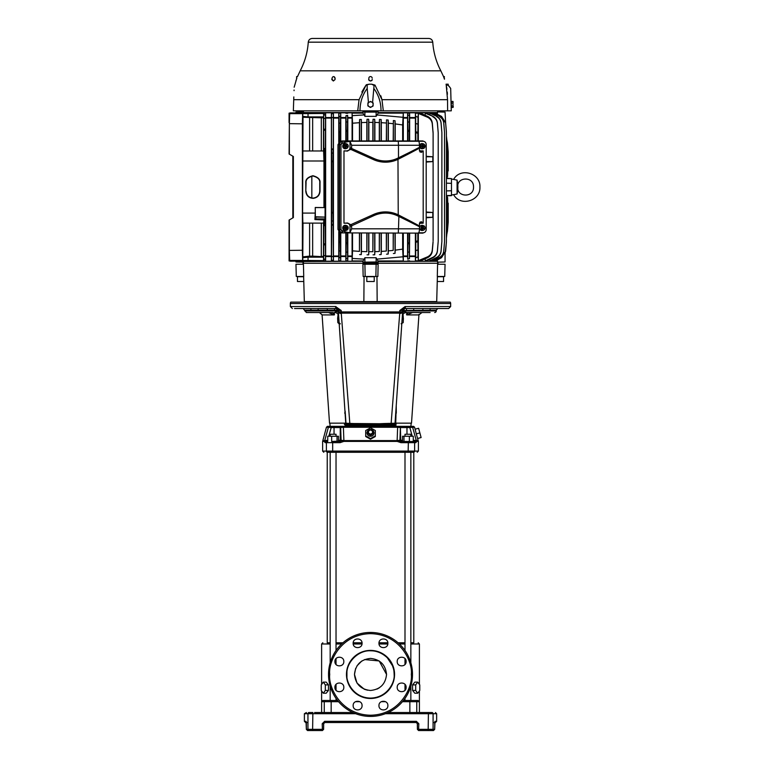 <?xml version="1.0" encoding="UTF-8"?>
<svg xmlns="http://www.w3.org/2000/svg" width="769" height="769" viewBox="0 0 769 769"><rect width="100%" height="100%" fill="white"/><g stroke="black" fill="none" stroke-linecap="round" stroke-linejoin="round"><path stroke-width="1.15" d="M378.963 643.288C378.713 637.549 388.114 637.549 387.874 643.288C388.114 649.036 378.713 649.036 378.963 643.288L378.992 642.778L387.845 642.778M398.092 642.778L404.994 642.778M410.848 642.778L413.799 642.778L413.799 452.297L410.848 452.297L410.848 662.763M322.759 440.829L324.72 440.579L322.624 441.396L322.624 451.086L323.826 452.297M412.501 674.442A41.987 41.987 0 0 1 370.514 716.429A41.987 41.987 0 0 1 328.526 674.442A41.987 41.987 0 0 1 370.514 632.454A41.987 41.987 0 0 1 412.501 674.442A41.987 41.987 0 0 0 370.514 632.454A41.987 41.987 0 0 0 328.526 674.442M338.456 312.541L345.742 423.152C324.335 423.152 324.335 423.152 345.742 423.152C324.335 423.152 324.335 423.152 345.742 423.152L344.945 423.152L345.098 425.449L344.945 423.152L329.843 423.152L344.945 423.152M394.093 679.133L394.555 674.442A24.05 24.05 0 0 1 370.274 698.483A24.05 24.05 0 0 1 346.473 673.961A24.05 24.05 0 0 1 370.754 650.401A24.05 24.05 0 0 1 394.555 674.442L394.093 669.751M394.151 674.913C394.949 681.882 387.576 697.964 370.274 698.089C352.981 697.618 345.935 681.392 346.867 674.442L346.867 673.971C346.319 662.33 358.364 649.988 370.745 650.795C376.723 650.766 382.251 653.102 387.326 657.812L392.498 665.743C393.699 669.578 393.882 669.097 394.161 674.442L394.151 674.913M430.111 312.541L406.493 312.541M434.639 312.541A1.605 1.605 0 0 0 436.244 310.936L404.388 310.936L406.32 312.541C404.023 312.762 402.687 314.002 402.322 316.28L402.322 316.299M450.221 302.121A2.403 2.403 0 0 1 450.663 303.524L290.355 303.524A2.403 2.403 0 0 1 290.807 302.121L450.221 302.121M330.18 642.778L327.229 642.778L327.229 452.297L336.034 452.297L336.034 650.478M336.034 698.406L336.034 700.492L337.581 700.492L323.057 700.492L330.18 700.492L330.18 686.121M330.18 662.763L330.18 452.297M336.034 690.302L336.034 684.391M336.034 664.493L336.034 658.581M402.456 701.693L409.858 701.693L409.694 700.492L403.446 700.492L404.994 700.492L404.994 698.406M404.994 690.302L404.994 684.391M404.994 664.493L404.994 658.581M404.994 650.478L404.994 452.297L410.848 452.297M404.994 700.492L410.848 700.492L410.848 686.121M330.18 643.98L321.615 643.98L321.615 684.4M418.403 441.396L416.538 441.396L415.971 442.675L414.779 441.473L413.501 441.473L413.338 440.272L418.163 440.579L418.403 441.396L418.403 451.086L414.626 451.086A1.202 1.182 -90 0 1 413.453 452.297C418.451 452.297 418.451 452.297 413.453 452.297C418.451 452.297 418.451 452.297 413.453 452.297L327.575 452.297A1.202 1.182 -90 0 1 326.392 451.086L326.392 442.675L325.056 442.675L324.489 441.396L322.624 441.396M321.615 690.927L321.615 712.517L331.17 712.517L331.17 701.693L338.571 701.693M320.212 712.517L321.615 712.517M426.42 712.517L431.899 712.517C436.609 712.517 436.609 712.517 431.899 712.517C436.609 712.517 436.609 712.517 431.899 712.517A1.202 1.182 90 0 1 433.082 713.719L436.638 713.719L435.437 712.517M309.128 712.517C304.409 712.517 304.409 712.517 309.128 712.517C304.409 712.517 304.409 712.517 309.128 712.517L312.868 712.517L309.128 712.517A1.202 1.182 90 0 0 307.946 713.719L304.389 713.719L304.389 721.332L306.043 721.332L306.35 729.348L307.552 730.55L322.422 730.55L320.212 730.55L322.422 730.55L322.211 723.735L324.624 721.332L324.826 722.533L416.202 722.533L417.404 723.735L417.404 729.348L417.317 723.293M330.18 436.263L330.18 434.254L336.034 434.254L336.034 436.263M404.994 436.263L404.994 434.254L410.848 434.254L410.848 436.263M370.514 429.525A3.499 3.384 180 0 1 374.013 432.899A3.499 3.384 180 0 1 370.514 436.283A3.499 3.384 180 0 1 367.015 432.899A3.499 3.384 180 0 1 370.514 429.525M375.32 435.888L370.514 438.57L365.708 435.888L365.708 430.525L370.514 427.843L375.32 430.525L375.32 436.542L370.514 439.205L365.708 436.542L365.708 431.178M331.026 426.362L343.551 426.362L341.83 426.362L343.551 426.362L341.83 426.362L340.638 427.564L341.1 440.272L343.868 440.829L331.67 441.483L337.033 441.473L337.033 436.263L331.67 436.263L331.67 441.483M325.941 441.425L327.527 441.473L327.681 440.272L324.72 440.579L328.401 427.256L326.508 427.256L327.671 426.362L334.207 426.362L330.141 426.362L329.843 423.152M368.293 425.19L369.322 425.151M373.926 425.238L374.426 425.267M400.207 423.152L411.511 423.152L395.285 423.152L411.184 423.152L396.083 423.152L395.929 425.449L345.098 425.449L347.184 424.363L361.478 424.45L361.632 425.449L361.478 424.45L379.55 424.45L379.396 425.449L379.55 424.45L393.834 424.363L395.929 425.449L395.035 423.315L393.997 424.392L391.056 424.363L393.834 424.363L395.035 423.238L402.562 312.695L404.619 311.522M410.886 426.362L411.184 423.152M370.514 429.881C374.128 431.688 374.128 433.495 370.514 435.302C366.89 433.495 366.89 431.688 370.514 429.881M362.064 643.288C362.305 649.036 352.913 649.036 353.154 643.288C352.913 637.549 362.305 637.549 362.064 643.288L362.036 642.778L353.182 642.778M406.119 661.542C406.368 667.281 396.967 667.281 397.208 661.542C396.967 655.794 406.368 655.794 406.119 661.542M406.119 687.342C406.368 693.09 396.967 693.09 397.208 687.342C396.967 681.603 406.368 681.603 406.119 687.342M387.874 705.596C388.114 711.335 378.713 711.335 378.963 705.596C378.713 699.848 388.114 699.848 387.874 705.596M362.064 705.596C362.305 711.335 352.913 711.335 353.154 705.596C352.913 699.848 362.305 699.848 362.064 705.596M343.81 687.342C344.06 693.09 334.659 693.09 334.909 687.342C334.659 681.603 344.06 681.603 343.81 687.342M343.81 661.542C344.06 667.281 334.659 667.281 334.909 661.542C334.659 655.794 344.06 655.794 343.81 661.542M411.511 423.152L418.942 314.665M418.894 314.396L418.836 314.925L418.894 314.396L418.836 314.925L406.743 314.925L406.743 312.945L405.974 312.541M403.062 314.213L403.292 317.703M402.081 319.731L403.398 318.481L403.196 322.644L401.062 323.768M379.55 424.45L379.511 423.738L383.779 423.546L383.693 424.363L383.779 423.546L395.035 423.238L396.227 405.724L396.295 413.193L395.862 411.05L395.035 423.315L395.872 411.261M395.727 423.152L396.054 412.415M346.925 669.751L346.925 679.133M338.937 319.664L337.629 318.395L338.081 314.396M422.892 308.532L422.892 310.138M430.111 308.532L430.111 310.138M406.493 308.532L406.493 310.138M413.712 308.532L413.712 310.138M336.88 308.58L294.527 308.532L310.916 308.532L310.916 310.138M310.916 312.541L318.135 312.541L306.389 312.541L303.178 308.532M327.315 310.138L327.315 308.532L318.135 308.532L318.135 310.138M327.315 312.541L326.152 312.541M336.716 308.552L341.253 310.541L335.572 306.533A1.999 0.875 -90 0 0 336.447 308.532L338.447 310.541L337.456 308.811L336.447 308.532C292.701 308.532 292.701 308.532 336.447 308.532L334.534 308.532L334.534 310.138M335.572 306.533L290.355 306.533L290.355 303.524M402.591 309.273L399.774 310.541L405.061 306.552L450.663 306.533L450.663 303.524M338.706 316.29L338.706 316.28C338.35 313.992 337.014 312.743 334.707 312.541C297.411 312.541 297.411 312.541 334.707 312.541L337.456 310.551L338.447 310.936L337.255 310.138L304.784 310.138M355.634 668.463L354.48 674.442C355.499 664.772 360.844 659.427 370.514 658.408C380.184 659.427 385.529 664.772 386.547 674.442C385.529 684.112 380.184 689.457 370.514 690.475C360.844 689.457 355.499 684.112 354.48 674.442L356.979 683.035L364.227 689.187M364.689 689.38L367.62 690.206M376.973 689.111L379.204 687.909M410.848 643.98L419.403 643.98L419.403 684.4M419.403 690.927L419.393 701.52M419.403 701.693L417.971 700.492L419.403 701.693L419.403 712.517L409.858 712.517L409.858 701.693L419.403 701.693M417.98 700.492L410.848 700.492M324.268 712.517L324.268 701.693L321.615 701.693L322.451 700.607M412.578 690.447L415.702 690.447L417.73 693.225L414.827 693.225L412.578 690.447L412.578 684.891L414.827 682.113L417.73 682.113L415.702 684.891L412.578 684.891M323.297 682.113L326.2 682.113L328.45 684.891L328.45 690.447L326.2 693.225L323.297 693.225L321.259 690.447L321.259 684.891L323.297 682.113L325.325 684.891L325.325 690.447L323.297 693.225M336.034 642.778L342.926 642.778M327.575 452.297C322.576 452.297 322.576 452.297 327.575 452.297C322.576 452.297 322.576 452.297 327.575 452.297M408.118 452.297L408.358 442.675L400.957 442.675L397.179 441.396L343.849 441.396L340.071 442.675L340.263 441.473M331.333 700.492L331.17 701.693L324.268 701.693A1.202 1.192 -90 0 1 325.46 700.492L337.581 700.492M409.694 700.492L415.568 700.492A1.202 1.192 90 0 1 416.76 701.693L416.76 712.517M417.73 693.225L419.768 690.447L419.768 684.891L417.73 682.113M415.702 684.891L415.702 690.447M328.45 690.447L325.325 690.447M328.45 684.891L325.325 684.891M325.056 442.675L326.239 441.473L324.624 440.829A1.202 1.192 -90 0 0 324.72 440.579M400.745 441.473L409.358 441.483L400.764 441.473L400.957 442.675L400.764 441.473L398.073 440.916M409.358 436.263L409.358 441.483L413.28 441.483L413.28 436.263L402.552 436.263L402.552 441.473M416.087 440.55L416.308 440.579A1.202 1.192 -90 0 0 416.404 440.829L413.28 441.473M337.033 436.263L338.466 436.263L338.466 441.473L339.908 441.473L337.033 441.473M397.179 441.396L397.14 440.579L399.928 440.272L401.12 441.473M339.908 441.473A1.202 1.192 90 0 0 341.1 440.272L343.887 440.579L343.387 427.256L340.254 427.564L340.254 440.272A1.202 1.192 -90 0 1 339.062 441.473M413.501 441.473L414.779 441.473M400.293 427.516L397.64 427.256L397.14 440.675M314.608 712.517L352.798 712.517M388.22 712.517L428.16 712.517L428.41 713.719L433.082 713.719L433.082 729.348L434.668 729.348L434.985 721.332A1.202 1.192 90 0 1 434.802 721.976M420.806 712.517L419.403 712.517M306.398 712.517L304.389 713.719M324.787 440.358L327.604 430.15M328.786 436.263L331.189 427.564L328.401 427.256A1.202 1.192 90 0 1 329.545 426.362L327.671 426.362M327.738 441.483L327.738 436.263L331.67 436.263M403.994 441.473L403.994 436.263M375.32 431.178L375.32 436.542M416.308 440.579L412.626 427.256L409.839 427.564L412.232 436.263M413.616 426.362L414.597 427.247L416.289 433.86L415.097 429.198L418.624 428.256L419.864 432.899L416.289 433.86L417.586 438.493L421.114 437.551L419.864 432.899M413.357 426.362L411.473 426.362L413.357 426.362L414.52 427.256L412.626 427.256A1.202 1.192 -90 0 0 411.473 426.362L406.82 426.362L409.675 426.362L409.839 427.564L406.974 427.564L406.974 434.254M334.044 434.254L334.044 427.564L331.189 427.564L331.343 426.362L329.545 426.362L328.401 427.256M400.389 427.564L400.764 440.272L399.928 440.272L400.389 427.564A1.202 1.192 -90 0 0 399.198 426.362L343.551 426.362L343.387 427.256L397.64 427.256L397.506 426.362M365.708 436.542L365.708 435.888M370.514 439.205L370.514 438.57M410.848 426.362L411.473 426.362M314.608 730.55L309.128 730.55L314.608 730.55M433.476 730.55L428.16 730.55L433.476 730.55L434.677 729.348L433.476 730.55L428.16 730.55L428.41 713.719L385.365 713.719M324.624 721.332L416.394 721.332L418.817 723.735L418.605 730.55L428.16 730.55M434.793 721.812L434.677 729.348M341.446 426.362L334.207 426.362L334.044 427.564L340.254 427.564A1.202 1.192 -90 0 1 341.446 426.362M399.198 426.362L397.477 426.362M399.572 426.362L406.82 426.362L406.974 427.564L400.764 427.564A1.202 1.192 -90 0 0 399.572 426.362M312.868 712.517L312.618 729.348L323.624 729.348L323.624 723.735L323.624 729.348L322.422 730.55M418.605 729.348L418.605 730.55L417.404 729.348L433.082 729.348A1.202 1.182 90 0 1 431.899 730.55M418.817 723.735L417.404 723.735L416.202 722.533L416.394 721.332L416.577 722.591M324.826 722.533L323.624 723.735L324.451 722.591A1.202 1.202 0 0 0 324.297 722.658L324.23 722.687M306.043 721.332A1.202 1.192 90 0 0 306.225 721.976L306.206 721.88M307.235 722.533C305.033 722.533 305.033 722.533 307.235 722.533L305.591 722.533L304.389 721.332M323.682 723.369A1.202 1.202 0 0 1 323.72 723.254A1.202 1.202 0 0 0 323.682 723.369L323.624 729.348M417.404 723.735L416.202 722.533L417.404 723.735L417.404 729.348M433.783 722.533C435.985 722.533 435.985 722.533 433.783 722.533M379.511 423.738L357.249 423.546L357.335 424.363L344.349 424.363M345.098 425.449L345.992 423.315L345.156 411.261M372.513 433.091L370.514 434.831L368.505 433.706L368.505 430.851L370.514 429.736L372.513 430.851L372.513 433.091L370.514 434.206L368.505 433.091M324.653 722.543L324.047 722.822L324.653 722.543M323.912 722.956L323.643 723.523L323.912 722.956M347.021 424.392L345.992 423.315M408.243 312.541L406.503 314.396L406.743 314.925L412.569 312.541L422.892 312.541M406.503 314.396L406.743 314.925L412.569 312.541L409.396 312.781M338.937 319.731L337.629 318.395L337.831 322.644L337.629 318.481M344.733 413.193L345.166 411.136M339.965 323.768L337.831 322.644L339.062 322.644L340.321 323.884M318.135 312.541L328.459 312.541L334.284 314.925L334.525 314.396L332.871 312.945L335.053 312.541L334.284 312.945L334.284 314.925L322.192 314.925L319.423 312.541M338.552 323.384L339.206 323.653M339.264 324.451L339.148 322.797M370.514 434.831L370.514 434.206M357.335 424.363L347.184 424.363L346.223 423.354M357.249 423.546L349.828 423.527L349.962 424.363M353.663 423.536L345.992 423.238L349.828 423.527L341.253 313.127L399.697 313.137L399.774 313.714M393.834 424.363L391.056 424.363L399.697 313.723L402.562 312.695L402.581 310.936L404.388 310.936M401.879 322.797L403.196 322.644M402.562 312.695L399.697 313.723M403.398 318.395L402.091 319.644L403.389 318.395M411.867 312.541L412.569 312.541M421.748 312.541L420.547 312.541M418.845 314.915L421.96 312.541L418.836 314.925M395.006 423.431L393.949 423.459M336.409 311.522L341.33 313.723L338.466 312.695L338.447 310.936L338.447 312.397L338.447 311.858L338.447 312.397L338.447 311.858L341.253 311.926L341.33 313.137M328.421 312.541L325.124 312.541M322.182 314.915L319.587 312.589M334.284 314.925L328.796 312.541M332.775 312.541L328.459 312.541M338.466 312.695L338.447 310.541L337.456 310.195L338.447 310.541L338.235 309.638M399.774 313.127L399.774 311.926L402.572 311.858L399.697 313.137L399.774 311.926L341.253 311.926L341.253 313.127L338.447 311.858L338.447 310.541L338.447 311.858M436.244 310.936L436.244 310.138L402.572 310.541L402.648 310.003L402.572 312.397L402.572 310.541L404.581 308.532L403.571 308.811L402.572 310.541L402.572 312.397L402.581 310.878M405.455 306.533A1.999 0.875 90 0 1 404.581 308.532L405.061 307.264M338.11 309.417L337.572 308.878M386.547 674.442L379.204 660.975M379.175 660.946L364.554 659.562M361.834 660.965L356.96 665.877M339.091 309.619L338.437 309.273M403.763 310.138L404.581 308.532L448.663 308.532L404.581 308.532L448.663 308.532L450.663 306.533M399.774 311.926L399.774 310.541L404.388 308.542M335.966 306.552L336.639 308.542M403.571 308.811L403.571 310.195M319.346 308.532L318.135 308.532M307.61 308.532L306.648 308.532M336.447 308.532L337.255 310.138M337.456 308.811L337.456 310.195M408.454 221.174L397.967 216.012L398.429 214.945L408.464 220.088L408.445 221.164L419.48 226.749L419.48 228.806C419.326 231.7 418.951 233.036 418.374 232.815L423.171 232.815C424.997 232.613 426.007 231.546 426.199 229.604L426.199 144.476C426.007 142.544 424.997 141.477 423.171 141.275L398.284 141.275L398.486 145.274L351.635 145.274L350.001 141.429C345.07 141.948 342.061 143.015 340.965 144.61L342.532 141.275L418.374 141.275C418.951 141.044 419.316 142.38 419.48 145.274L398.486 145.274L398.486 157.818L408.454 152.916L408.464 153.992L398.236 159.231A29.241 29.203 -90 0 1 373.513 159.616L350.76 149.397L351.625 148.465L374.042 158.529A28.059 28.02 90 0 0 397.765 158.164L398.486 157.818L398.928 158.885M397.967 158.068L398.236 214.849A29.241 29.203 -90 0 0 373.513 214.474L350.76 224.692L347.578 223.01L343.983 223.193L343.983 150.887L347.04 150.887C348.838 150.695 349.828 149.647 350.001 147.735L350.001 141.429M351.635 145.274L351.625 148.465M350.76 149.397L347.04 150.887M408.454 152.916L419.48 147.331L419.48 145.274M342.763 232.815L340.965 229.479C342.061 231.075 345.07 232.132 350.001 232.661L351.635 228.806L351.635 225.788L350.001 226.355C349.828 224.442 348.838 223.385 347.04 223.193L343.983 223.193M397.967 216.012L397.765 215.916A28.059 28.02 90 0 0 374.042 215.551L351.635 225.788M351.625 225.625L350.76 224.692M350.001 232.661L350.001 226.355M345.954 227.316L346.367 226.115L346.367 227.518L345.617 227.316M346.367 226.115L345.617 226.115L345.617 227.518L343.772 227.518A2.394 2.249 90 0 1 346.531 225.596L345.762 225.394A2.605 2.451 90 0 0 342.724 227.922A2.605 2.451 90 0 0 345.762 230.45L346.531 230.248A2.394 2.249 90 0 0 348.213 228.326L345.617 228.518M344.781 228.326L344.781 227.518M345.021 227.518L345.021 228.326M343.435 227.518A2.461 2.317 90 0 0 343.435 228.326L345.617 228.326L345.617 229.729L346.367 229.729L345.954 228.518M346.367 228.326L346.367 229.729M346.146 227.518L346.146 228.326M346.656 228.326L346.656 227.518M346.127 145.735L346.915 144.601L346.473 145.918L345.781 145.601M346.915 144.601L346.204 144.332L344.973 146.197M344.733 146.11L345.175 145.581M346.473 145.918L348.213 146.581A2.394 2.249 90 0 0 344.031 144.995L343.695 144.966A2.461 2.317 90 0 0 343.435 145.726L345.512 146.408L345.07 147.725L345.781 147.994L345.406 146.735M345.781 147.994L346.223 146.677L345.742 146.86M346.511 146.783L346.242 145.985L346.012 146.677M346.367 227.518L348.213 227.518A2.394 2.249 90 0 0 346.531 225.596M346.531 230.248A2.394 2.249 90 0 1 343.772 228.326L343.435 228.326M348.001 228.326A2.461 2.317 90 0 0 348.001 227.518M348.213 146.581L346.732 146.12M344.031 144.995L345.762 145.649M343.695 144.966L344.954 145.447M343.781 145.745A2.394 2.249 90 0 0 347.953 147.331L346.223 146.677M347.79 147.273A2.461 2.317 90 0 0 348.001 146.6M342.532 232.815C340.734 232.584 339.744 231.517 339.562 229.604L339.562 144.476C339.744 142.573 340.734 141.506 342.532 141.275M340.965 229.479L340.965 144.61M346.531 143.841L345.762 143.64A2.605 2.451 90 0 0 343.358 147.908A2.605 2.451 90 0 0 345.762 148.696L346.531 148.484M343.983 150.887L347.578 151.08M419.432 147.35L419.23 148.282L408.464 153.992M419.23 148.282L419.989 151.935L421.556 152.31L423.19 150.887L420.134 150.887L421.556 152.31M419.355 150.782L420.134 150.887M423.363 143.841A2.394 2.249 90 0 0 420.605 145.764L422.441 145.764L422.441 144.361L423.2 144.361L423.2 145.764L425.036 145.764A2.394 2.249 90 0 0 423.363 143.841L422.585 143.64A2.605 2.451 90 0 0 419.547 146.168A2.605 2.451 90 0 0 422.585 148.696L423.363 148.484A2.394 2.249 90 0 0 425.036 146.562L422.441 146.764M423.229 225.567A2.461 2.317 90 0 0 423.104 225.528L422.585 225.394A2.605 2.451 90 0 0 421.085 230.335A2.605 2.451 90 0 0 422.585 230.45L423.363 230.248A2.394 2.249 90 0 0 423.998 225.884L423.748 225.817A2.461 2.317 90 0 0 421.643 229.96L421.345 230.027A2.461 2.317 90 0 0 422.046 230.325L422.085 228.806M423.19 223.164L423.19 150.887M408.464 220.088L419.23 225.807L419.989 222.154L421.556 221.77L423.19 223.193L419.355 223.308M420.259 145.764L420.259 145.764A2.461 2.317 90 0 0 420.259 146.562L420.605 146.562A2.394 2.249 90 0 0 423.363 148.484M424.834 146.562A2.461 2.317 90 0 0 424.834 145.764M423.2 146.562L423.2 147.965L422.441 147.965L422.441 146.562L420.259 146.562M422.046 230.325L422.344 230.258A2.394 2.249 90 0 0 423.363 230.248M421.643 229.96L422.335 228.143L421.104 227.624L421.393 226.874L422.614 227.403L423.046 225.519A2.461 2.317 90 0 1 423.104 225.528M419.23 225.807L419.432 226.73M424.699 141.707L422.758 140.948L342.234 140.948L341.1 141.188L339.235 144.139L339.235 229.941L341.1 232.892L422.758 233.132L424.68 232.392M421.604 146.562L421.604 145.764M423.2 145.764L422.441 145.562M423.488 146.562L423.488 145.764M423.748 225.817L423.248 227.143L422.787 226.942M423.248 227.143L423.998 225.884M422.344 230.258L423.027 228.441L424.248 228.97L424.536 228.22L423.075 227.778L422.825 228.441M423.306 227.701L424.536 228.22M423.027 228.441L422.546 228.999M422.969 227.509L422.027 227.326L421.806 227.922M339.235 144.139L337.966 144.687L339.831 141.736L341.1 141.188M337.966 144.687L337.966 229.393L339.235 229.941M341.1 232.892L339.831 232.344L337.966 229.393M421.845 145.764L421.845 146.562M422.969 145.764L422.969 146.562M423.2 144.361L422.787 145.562M423.2 147.965L422.787 146.764M421.393 226.874L422.027 227.326M409.271 242.6L409.454 258.644L407.724 259.143L407.916 243.062L409.271 242.6L409.271 233.132M409.271 140.948L409.271 131.48L407.916 131.018L407.724 114.937L409.454 115.437L409.271 131.48M409.454 115.437L409.617 113.264L409.646 117.542L415.395 117.542L415.395 118.099L409.646 118.099L409.646 117.542M409.454 258.644L409.646 233.132M409.646 140.948L409.646 118.099M346.175 131.393L346.002 115.648L347.636 115.369L347.463 131.124L346.175 131.393L346.175 140.948M346.175 233.132L346.175 242.687L347.463 242.956L347.636 258.711L346.002 258.432L346.175 242.687M346.002 258.432L345.848 260.816L345.819 256.538L340.763 256.538L340.763 232.747M340.763 255.981L345.819 255.981L345.819 256.538M345.819 255.981L345.819 233.132M345.819 140.948L345.819 118.099L340.763 118.099L340.734 113.264L338.773 113.264L338.754 118.099L333.438 118.099L333.419 113.264L331.41 113.264L331.381 118.099L325.633 118.099L325.604 113.264L290.509 112.899L289.077 113.168L289.077 122.607M346.002 115.648L345.819 118.099M345.848 260.816L347.771 260.816L347.799 255.981L352.087 255.981L352.106 260.941L352.548 250.867L359.44 251.386L359.44 233.132M359.44 251.386L359.613 233.132M359.613 254.539L361.276 254.626L361.44 251.492L366.851 251.674L366.851 233.132M361.276 233.132L361.276 254.626M361.44 233.132L361.44 251.492M366.851 251.674L367.015 233.132M367.015 254.818L368.678 254.837L368.851 251.694L372.869 251.694L372.869 233.132M368.678 233.132L368.678 254.837M368.851 233.132L368.851 251.694M372.869 251.694L373.042 233.132M373.042 254.827L374.705 254.799L374.878 251.655L379.309 251.501L379.309 233.132M374.705 233.132L374.705 254.799M374.878 233.132L374.878 251.655M379.309 251.501L379.482 233.132M379.482 254.635L381.145 254.558L381.318 251.405L386.336 251.059L386.336 233.132M381.145 233.132L381.145 254.558M381.318 233.132L381.318 251.405M386.336 251.059L386.509 233.132M386.509 254.193L388.172 254.049L388.345 250.886L393.199 250.386L393.199 233.132M388.172 233.132L388.172 254.049M388.345 233.132L388.345 250.886M393.199 250.386L393.372 233.132M393.372 253.53L395.035 253.337L395.208 250.156L402.648 249.127L402.648 233.132M395.035 233.132L395.035 253.337M395.208 233.132L395.208 250.156M402.648 249.127L403.292 260.941L403.312 233.132M403.312 255.981L407.58 255.981L407.58 233.132M347.799 255.981L347.799 233.132M352.087 255.981L352.087 233.132M352.548 250.867L352.548 233.132M407.916 233.132L407.916 243.062M407.58 255.981L407.724 259.143M407.887 252.28L409.3 251.886M409.271 243.485L407.916 243.898M409.617 260.816L407.608 260.816M402.841 256.798L376.791 259.143L378.146 261.277L437.513 261.277L437.33 260.047M441.569 257.653L445.607 251.146L446.404 241.841L445.626 251.29L441.569 257.653L435.985 260.816L435.369 260.018M439.599 257.682L439.551 257.423C442.021 255.99 443.415 253.857 443.732 251.002L444.53 241.697L443.761 251.203C443.453 254.058 442.06 256.212 439.599 257.682L433.927 260.816L433.207 260.816L433.034 259.711M436.802 257.702L436.744 257.365C439.31 255.933 440.752 253.751 441.07 250.819L441.877 241.504L441.098 251.078C440.791 254.02 439.359 256.221 436.802 257.702L430.948 260.816L429.938 260.816L429.698 259.345M432.947 257.711L432.87 257.298C435.562 255.866 437.071 253.616 437.407 250.559L438.215 241.283L437.436 250.896C437.119 253.953 435.619 256.231 432.947 257.711L426.747 260.816L425.372 260.816L425.026 258.874M433.062 242.341L432.351 250.607C432.024 253.837 430.429 256.202 427.574 257.702L420.73 260.816L415.423 260.816L415.395 256.538L409.646 256.538M378.156 260.941L403.292 260.941M409.646 255.981L415.395 255.981L415.395 256.538M415.395 255.981L415.395 233.132M415.395 140.948L415.395 118.099M435.369 114.062L435.485 113.264L441.569 116.427L445.626 122.79L445.059 112.101L437.532 111.918L437.33 114.033M378.156 113.139L378.137 111.918L376.128 112.101L376.128 116.359L378.156 113.139L403.292 113.139L402.648 124.953L395.208 123.924L395.035 120.743L393.372 120.55L393.372 140.948M403.312 140.948L403.292 113.139M409.617 113.264L407.608 113.264L407.58 118.099L403.312 118.099M415.423 113.264L415.664 116.379L418.019 117.186L418.336 113.418L427.449 117.186L427.574 116.379L420.73 113.264L415.423 113.264L415.395 117.542M425.372 113.264L432.947 116.369L426.747 113.264L425.372 113.264L425.026 115.206M429.938 113.264L436.802 116.379L430.948 113.264L429.938 113.264L429.698 114.735M433.207 113.264L439.599 116.398L433.927 113.264L433.207 113.264L433.034 114.37M435.485 113.264L441.569 116.427M407.608 113.264L407.724 114.937M409.3 122.194L407.887 121.8M407.916 130.182L409.271 130.595M407.916 140.948L407.916 131.018M407.58 140.948L407.58 118.099M361.276 140.948L361.276 119.455L359.613 119.541L359.613 140.948M359.613 119.541L359.44 122.694L352.548 123.213L352.106 113.139L352.087 118.099L347.799 118.099L347.636 115.369M359.44 140.948L359.44 122.694M352.548 140.948L352.548 123.213M352.087 140.948L352.087 118.099M347.799 140.948L347.799 118.099M402.648 140.948L402.648 124.953M395.208 140.948L395.208 123.924M395.035 140.948L395.035 120.743M393.372 120.55L393.199 140.948M393.199 123.694L388.345 123.194L388.172 120.031L386.509 119.887L386.509 140.948M388.345 140.948L388.345 123.194M388.172 140.948L388.172 120.031M386.509 119.887L386.336 140.948M386.336 123.021L381.318 122.675L381.145 119.522L379.482 119.445L379.482 140.948M381.318 140.948L381.318 122.675M381.145 140.948L381.145 119.522M379.482 119.445L379.309 122.579L374.878 122.425L374.705 119.282L373.042 119.253L373.042 140.948M379.309 140.948L379.309 122.579M374.878 140.948L374.878 122.425M374.705 140.948L374.705 119.282M373.042 119.253L372.869 122.386L368.851 122.386L368.678 119.243L367.015 119.262L367.015 140.948M372.869 140.948L372.869 122.386M368.851 140.948L368.851 122.386M368.678 140.948L368.678 119.243M367.015 119.262L366.851 122.406L361.44 122.588L361.276 119.455M366.851 140.948L366.851 122.406M361.44 140.948L361.44 122.588M347.463 140.948L347.463 131.124M347.492 121.848L346.146 122.079M346.175 130.615L347.463 130.374M345.848 113.264L347.771 113.264M352.356 115.629L364.237 114.937L364.9 116.359L364.9 112.101L362.881 111.918L362.872 113.139L352.106 113.139M303.524 112.899L303.495 111.918L295.969 112.101L295.969 112.899M340.763 141.333L340.763 118.099M303.524 261.181L362.881 261.277L364.237 259.143L352.356 258.451M352.106 260.941L362.872 260.941M325.604 260.816L325.498 259.499L323.672 258.855L324.028 260.614L320.115 260.816L325.604 260.816L325.633 255.981L331.381 255.981L331.41 260.816L333.419 260.816L333.438 255.981L338.754 255.981L338.773 260.816L340.734 260.816L340.763 256.538M320.115 260.816L290.509 261.181L289.355 260.374L289.355 250.425L289.692 260.431L302.765 260.441L303.005 223.106M347.771 260.816L347.636 258.711M346.146 252.001L347.492 252.232M347.463 243.706L346.175 243.465M347.463 233.132L347.463 242.956M376.791 259.143L376.128 257.721L364.9 257.721L364.237 259.143M437.513 261.277L378.137 261.518L378.137 262.162L367.015 262.162L367.015 263.248L303.149 263.248L303.149 262.162L295.969 261.979L303.149 262.162M376.128 257.721L376.128 261.979L378.137 262.162M374.013 262.162L374.013 263.248L437.869 263.248L437.532 261.518M437.532 262.162L445.059 261.979L445.059 253.674L446.376 242.581M446.376 131.499L445.626 122.79L446.404 132.239L445.607 122.934L441.531 116.609M441.531 257.471L435.485 260.816M446.404 241.841L446.404 132.239M439.599 116.398C442.06 117.859 443.444 120.022 443.761 122.877L444.53 132.383L443.732 123.078C443.425 120.233 442.021 118.09 439.551 116.657M439.551 257.423L433.207 260.816M444.53 241.697L444.53 132.383M436.802 116.379C439.359 117.849 440.791 120.06 441.098 123.002L441.877 132.576L441.07 123.261C440.752 120.329 439.31 118.147 436.744 116.715M436.744 257.365L429.938 260.816M441.877 241.504L441.877 132.576M432.947 116.369C435.619 117.859 437.119 120.127 437.436 123.184L438.215 132.797L437.407 123.521C437.08 120.464 435.562 118.224 432.87 116.782M432.87 257.298L425.372 260.816M438.215 241.283L438.215 132.797M427.574 116.379C430.429 117.878 432.024 120.243 432.351 123.473L433.11 133.364L432.293 124.155C431.947 120.925 430.332 118.599 427.449 117.186M427.574 257.702L427.449 256.894L418.336 260.662L418.019 256.894L415.664 257.702L415.423 260.816M415.856 140.948L415.664 116.379M415.664 257.702L415.856 233.132M376.791 114.937L402.841 117.282M364.9 116.359L376.128 116.359M362.872 113.139L364.237 114.937M302.765 113.639L324.028 113.466L323.547 116.907L308.042 116.907L302.765 116.369L302.765 113.639L289.692 113.649L289.355 123.655L289.355 113.706L290.509 112.899M324.028 113.466L320.115 113.264M323.547 113.725L323.672 115.225L325.498 114.581L325.604 113.264M325.498 114.581L325.383 148.532L323.797 148.475L323.672 115.225M325.633 255.981L325.633 118.099M325.383 244.225L325.22 225.096L323.797 225.605L323.797 243.581L325.383 244.225L325.498 259.499M323.96 225.144L324.009 223.539L325.172 223.5L325.22 225.096M325.172 223.5L324.96 217.108L315.819 217.108L315.819 218.886L324.96 218.886M315.242 213.09L314.906 219.578L323.864 219.953L323.605 223.106L302.871 223.106L302.592 213.09L315.242 213.09L315.242 207.486L315.367 216.771L324.96 217.108M325.066 216.771L325.066 207.582L315.367 207.582M315.242 207.486L325.066 207.582M325.172 207.274L325.172 150.58L324.009 150.541L323.96 148.936L325.22 148.984L325.172 150.58M331.852 212.34L333.015 212.34L333.169 224.644L331.708 224.644L331.708 149.436L333.323 148.965L331.545 148.965L331.468 114.052L333.419 113.264M331.41 113.264L331.468 114.052M331.381 255.981L331.381 118.099M333.169 224.644L333.4 260.643L331.468 260.028L331.41 260.816M331.468 260.028L331.545 256.212L333.323 256.798M331.708 224.644L331.545 256.212M333.4 113.437L333.323 117.282L331.545 117.868M333.323 148.965L333.323 117.282M333.169 149.436L333.015 161.74L331.852 161.74M333.015 212.34L333.015 161.74M333.438 255.981L333.438 118.099M338.754 255.981L338.754 231.546M338.754 142.534L338.754 118.099M338.773 113.264L339.014 116.715L340.532 116.379L340.734 113.264M339.196 142.111L339.014 116.715M340.734 260.816L340.532 257.702L339.014 257.365L339.196 231.969M339.014 257.365L338.773 260.816M339.196 241.504L340.359 241.812L340.532 257.702M340.359 241.812L340.359 232.574M340.359 141.506L340.359 132.268L339.196 132.576M340.532 116.379L340.359 132.268M295.969 261.181L295.969 261.979M362.881 261.277L303.495 261.518L303.495 262.162M367.015 262.162L362.881 262.162L362.881 261.518M362.881 262.162L376.128 261.979M364.9 257.721L364.9 261.979M324.028 260.614L302.765 260.441M289.355 154.175L289.355 123.655L289.077 154.011L293.364 156.492L293.364 217.589L289.077 220.069L289.077 260.912L290.509 261.181M445.059 261.979L437.869 262.171L437.869 263.248M432.351 123.473L432.293 124.155M433.062 132.441L433.062 131.739M433.11 240.716L433.11 133.364M427.449 256.894C430.332 255.481 431.947 253.164 432.293 249.925L433.062 241.639M432.293 249.925L432.351 250.607M415.856 241.476L417.817 240.716L418.019 256.894M417.817 240.716L417.817 233.132M417.817 140.948L417.817 133.364L415.856 132.604M418.019 117.186L417.817 133.364M418.336 140.948L418.336 113.418M418.336 260.662L418.336 233.132M415.827 250.607L417.846 249.925M426.199 162.067L432.803 161.586L432.803 156.78L426.199 156.309M426.199 212.013L432.803 212.494L426.199 212.494M426.199 217.771L432.803 217.3L432.803 212.494M417.817 241.639L415.856 242.341M415.856 131.739L417.817 132.441M417.846 124.155L415.827 123.473M437.532 111.918L437.869 110.832M374.013 110.832L374.013 111.918L378.137 111.918M445.059 112.101L437.869 111.909M364.9 112.101L376.128 112.101M374.013 111.918L367.015 111.918L367.015 110.832M362.881 111.918L367.015 111.918M303.149 110.832L303.495 111.918M311.829 197.998L311.829 176.082M302.63 113.802L302.38 123.819L289.355 123.655M302.823 248.118C302.765 252.107 302.707 252.107 302.65 248.118C302.707 244.129 302.765 244.129 302.823 248.118C302.765 252.107 302.707 252.107 302.65 248.118C302.707 244.129 302.765 244.129 302.823 248.118M302.823 125.962C302.765 129.951 302.707 129.951 302.65 125.962C302.707 121.973 302.765 121.973 302.823 125.962C302.765 129.951 302.707 129.951 302.65 125.962C302.707 121.973 302.765 121.973 302.823 125.962M302.823 141.227C302.765 145.216 302.707 145.216 302.65 141.227C302.707 137.247 302.765 137.247 302.823 141.227C302.765 145.216 302.707 145.216 302.65 141.227C302.707 137.247 302.765 137.247 302.823 141.227M302.823 232.853C302.765 236.833 302.707 236.833 302.65 232.853C302.707 228.864 302.765 228.864 302.823 232.853C302.765 236.833 302.707 236.833 302.65 232.853C302.707 228.864 302.765 228.864 302.823 232.853M302.592 213.09L303.005 117.263L321.307 117.811L321.307 150.974L323.605 150.974L323.97 160.99L302.592 160.99M302.765 116.369L303.005 117.263M289.077 250.425L302.38 250.261L302.38 123.819M302.38 250.261L302.63 260.278M323.97 207.149L323.97 160.99M323.48 150.974L323.48 117.811L321.307 117.811M323.547 116.907L323.48 117.811M324.009 207.274L324.009 150.541M325.422 118.157L323.759 118.743M314.906 219.578L315.819 218.886M325.172 219.53L323.864 220.049M324.009 223.539L324.009 219.53M325.383 225.548L323.797 225.605M325.383 245.128L323.797 244.532L323.797 243.581M323.672 258.855L323.797 244.532M323.759 255.337L325.422 255.923M323.797 129.548L325.383 128.952M333.323 225.115L331.545 225.115M339.167 250.819L340.379 251.078M340.359 242.6L339.196 242.322M339.196 131.759L340.359 131.48M340.379 123.002L339.167 123.261M323.48 256.269L320.731 256.586L323.48 256.981L323.48 223.106M323.48 256.981L323.547 260.355M323.547 257.173L308.042 257.173L308.042 260.614M302.765 257.711L308.042 257.173M374.013 263.248L367.015 263.248M446.404 238.179L447.606 226.961L447.606 197.585L446.404 195.095M446.404 178.985L447.606 176.495L447.606 147.119L446.404 135.902M447.106 140.938L447.606 147.119M447.606 226.961L447.106 233.142M447.606 176.495L448.192 151.858L447.404 142.573L448.192 151.82L447.106 141.006M447.106 233.074L448.192 222.26L447.414 231.536L448.192 222.222L447.606 197.585M448.192 222.222L448.192 203.16M446.876 178.523L451.47 178.619L451.47 180.6L451.47 179.023L456.882 180.081M447.068 178.273L451.47 178.619M457.718 190.097L457.084 193.999L451.47 195.057L451.47 193.48L451.47 195.653L447.068 195.807M451.47 195.461L446.876 195.557M448.192 170.92L448.192 151.858M446.404 135.777L446.376 131.345M446.376 242.735L446.404 238.303M432.803 217.3L426.199 217.3M432.803 161.586L426.199 161.586M432.803 156.78L426.199 156.78M451.268 110.832L447.625 110.832L447.539 99.691L446.222 85.099L448.202 85.186L450.682 88.425L451.268 110.832M383.298 110.832L381.011 110.832C381.039 102.479 378.646 95.01 373.811 88.425L374.08 85.474L371.648 84.177L374.984 85.099L373.878 85.186L374.984 85.099L381.972 99.691L383.298 110.832L447.625 110.832M368.447 102.575L367.207 88.425C362.401 94.962 359.998 102.431 360.017 110.832L381.011 110.832M360.017 110.832L357.729 110.832L359.056 99.691L366.044 85.099L363.872 88.531M359.056 99.691L293.729 99.691C294.296 83.465 294.296 83.465 293.729 99.691L293.345 110.832L357.729 110.832M292.835 217.896L292.835 156.184L292.835 217.896M289.355 250.425L289.355 219.905M305.793 191.25C306.283 195.653 308.744 198.027 313.175 198.354C317.318 197.777 319.606 195.413 320.019 191.25L320.019 182.83C320.423 179.475 318.049 177.101 312.906 175.726C307.754 177.101 305.389 179.475 305.793 182.83L305.793 191.25L306.072 182.83C305.678 179.6 307.965 177.322 312.916 175.995C317.866 177.322 320.144 179.6 319.76 182.83L319.76 191.25C319.356 195.249 317.164 197.527 313.175 198.085C308.917 197.768 306.543 195.489 306.072 191.25M302.871 150.974L323.605 150.974M321.307 150.974L312.656 150.974L312.656 117.936M309.599 117.936L309.599 150.974L312.656 150.974M309.599 150.974L303.005 150.974M323.48 117.099L320.731 117.494M320.731 256.586L312.656 256.144L312.656 223.106M309.599 223.106L309.599 256.144L312.656 256.144M309.599 256.144L303.005 256.817M451.47 193.48L451.47 180.6M293.739 99.278L293.825 96.923M294.046 90.665L294.066 90.021M363.679 88.839L361.853 92.059M366.4 84.696L369.38 84.177L366.044 85.099L367.149 85.186L367.207 88.425M381.953 99.634L380.828 95.779M446.558 86.762L446.731 87.791M446.847 88.55L446.943 89.242M447.25 92.059L447.414 94.299M449.586 86.859L448.212 85.474M448.183 84.177L448.202 85.186L446.222 85.099L446.068 84.177L448.183 84.177L446.068 84.177M372.571 102.623L373.811 88.425M303.005 264.248L302.986 263.248L438.042 263.248L438.013 264.248M457.084 193.999L457.084 180.081L457.718 183.983M296.853 78.246L296.844 78.284C297.67 76.121 297.67 76.121 296.844 78.284L295.902 80.918M295.873 80.995L296.363 79.62M297.44 76.717L300.179 70.825L440.848 70.825C436.148 61.837 433.447 52.282 432.755 42.17C432.399 39.892 431.082 38.652 428.785 38.45L312.243 38.45C309.945 38.652 308.619 39.892 308.273 42.17L432.755 42.17M333.352 80.995L331.852 79.62L331.872 78.784L333.362 80.995L335.024 79.62L335.13 78.217L333.861 76.583M335.13 78.217L335.005 78.255A1.663 1.442 -87 0 0 332.121 78.255L331.891 79.188M368.86 78.813L368.678 79.62L370.322 80.995L371.792 80.591L372.35 79.62L370.706 80.995M368.851 78.236L368.851 78.227A1.663 1.663 180 0 0 368.851 78.275L368.851 78.227A1.663 1.663 180 0 1 370.514 76.573A1.663 1.663 180 0 1 372.177 78.227L372.177 78.275A1.663 1.663 180 0 0 372.177 78.227L372.177 78.227M440.848 70.825L443.53 76.573L444.386 76.554L444.174 78.265L443.53 76.573L444.453 79.217M369.38 84.177L371.648 84.177M376.128 264.248L375.878 276.475L377.877 276.475L378.127 264.248L362.901 264.248L363.151 276.475L365.15 276.475L364.9 264.248M303.64 276.475L304.322 301.602L377.166 301.602L376.964 276.475M377.166 301.602L436.705 301.602L437.388 276.475M437.59 264.248L437.292 276.475L444.732 276.475L445.059 264.248L437.59 264.248M377.002 281.887L377.012 283.184M363.891 298.266L363.929 293.354M303.736 276.475L303.438 264.248L295.969 264.248L296.286 276.475L303.736 276.475M364.064 276.475L363.862 301.602M457.815 189.289L457.815 189.289A39.027 39.027 0 0 0 457.815 184.791L457.815 184.791C459.228 176.745 473.925 176.812 473.512 187.04C473.925 197.268 459.228 197.335 457.815 189.289M297.488 76.592L296.642 76.573L296.574 79.034M334.967 79.169L335.005 78.255M368.678 79.62L369.245 80.61M444.434 78.255L444.453 79.034M453.028 106.007L452.912 101.412L451.259 101.46L451.422 107.468L453.066 107.429L453.287 106.708L453.028 106.007L451.384 106.055M373.157 103.036L373.071 106.035L370.427 107.468L367.87 105.891L370.427 107.429L373.071 105.997L373.157 103.036M375.878 276.475L365.15 276.475M452.951 103.008L451.307 103.046M453.162 102.114L452.912 101.412M453.066 107.429L452.941 101.47M367.87 105.853L367.947 102.844L369.274 102.123L370.6 101.412L373.157 102.988M316.559 38.45L313.127 38.45M428.496 38.45L427.718 38.45M453.095 107.372L453.287 106.708M370.581 101.816A2.605 2.605 180 0 1 371.754 106.708A2.605 2.605 180 0 1 367.909 104.344A2.605 2.605 180 0 1 370.581 101.816M370.514 276.715L366.803 276.715L366.803 281.521L374.224 281.521L374.224 276.715L370.514 276.715M437.253 281.521L443.55 281.521L443.55 276.715L437.378 276.715M303.649 276.715L297.468 276.715L297.468 281.521L303.774 281.521M379.021 643.98L387.816 643.98M399.419 643.98L404.994 643.98M411.3 674.442C412.943 686.371 400.707 714.67 370.514 715.228C340.321 714.67 328.084 686.371 329.728 674.442C328.084 662.513 340.321 634.214 370.514 633.656C400.707 634.214 412.943 662.513 411.3 674.442M332.91 452.297L332.669 451.086L322.624 451.086M307.552 730.55L306.35 729.348L306.35 723.735L306.36 729.348L312.618 729.348L312.868 730.55M355.663 713.719L307.946 713.719L307.946 729.348A1.202 1.182 90 0 0 309.128 730.55M353.009 425.449L361.632 425.449M346.473 673.961A24.05 24.05 0 0 1 370.754 650.401A24.05 24.05 0 0 1 394.555 674.922M336.639 310.936L304.784 310.936M336.034 643.98L341.609 643.98M353.211 643.98L362.007 643.98M415.971 442.675L414.626 442.675L414.626 451.086L332.669 451.086L332.669 442.675L326.392 442.675A1.202 1.182 -90 0 1 327.575 441.473M340.071 442.675L332.669 442.675L332.91 441.473M413.453 441.473A1.202 1.182 -90 0 1 414.626 442.675L408.358 442.675L408.118 441.473M381.27 701.693L385.567 701.693M355.461 701.693L359.757 701.693M324.489 441.396L324.624 440.829M343.849 441.396L343.868 440.829L397.16 440.829M416.538 441.396L416.404 440.829L418.269 440.829M343.887 440.579L397.14 440.579M338.466 440.272L341.1 440.272M402.552 440.272L400.764 440.272A1.202 1.192 -90 0 0 401.956 441.473M434.985 721.332L436.638 721.332L435.437 722.533M322.211 723.735L323.624 723.735M361.478 424.45L361.517 423.738M408.147 312.945L406.743 312.945M402.572 310.541L399.774 310.541M338.379 310.003L338.447 310.541L338.379 310.003L338.447 310.541L341.253 310.541L341.253 311.926M397.765 158.164L398.236 159.231M374.042 158.529L373.513 159.616M350.001 147.735L351.635 148.292M351.635 228.806L398.486 228.806L398.284 232.815M398.928 215.195L398.486 228.806L419.48 228.806M347.04 223.193L347.578 223.01M374.042 215.551L373.513 214.474M397.765 215.916L398.236 214.849M339.562 229.604L340.955 229.604M340.955 144.476L339.562 144.476M421.556 221.77L420.134 223.193M407.589 256.538L403.312 256.538M437.513 112.803L378.146 112.803M403.312 117.542L407.589 117.542M362.881 112.803L303.515 112.803M325.633 117.542L331.381 117.542M333.438 117.542L338.754 117.542M340.763 117.542L345.819 117.542M347.79 117.542L352.087 117.542M352.087 256.538L347.79 256.538M338.754 256.538L333.438 256.538M331.381 256.538L325.633 256.538M378.137 112.562L437.532 112.562M303.495 112.562L362.881 112.562M289.077 113.754L289.355 113.11M308.042 113.466L308.042 116.907M325.383 129.855L323.797 130.499M331.833 221.011L333.044 221.011M333.015 213.042L331.852 213.042M331.852 161.038L333.015 161.038M333.044 153.069L331.833 153.069M289.077 260.326L289.355 260.97M446.404 190.904L451.47 190.76M451.47 183.32L446.404 183.176M321.307 223.106L321.307 256.269M381.972 99.691L447.539 99.691M419.403 643.98L418.201 642.778M321.615 643.98L322.817 642.778M418.403 451.086L417.202 452.297M327.402 426.362L326.431 427.247L322.855 440.579M417.605 438.484L418.163 440.579M436.638 713.719L436.638 721.332M306.254 721.976L306.35 723.735L306.206 721.87M434.696 722.927L434.677 723.735M329.517 423.152L322.076 314.646M420.941 312.704L421.422 312.589M421.96 312.541L419.97 312.541M290.355 306.533L292.364 308.532M436.244 310.138L437.84 308.532M303.149 111.909L295.969 112.101M294.162 87.233L296.574 78.957M453.825 179.09C460.621 167.238 480.683 173.169 479.923 187.04C480.683 200.911 460.621 206.842 453.825 194.99M300.179 70.825C304.88 61.837 307.581 52.282 308.273 42.17M434.139 302.121L434.139 301.602M306.889 302.121L306.889 301.602M423.19 223.183L423.19 150.907"/></g></svg>
